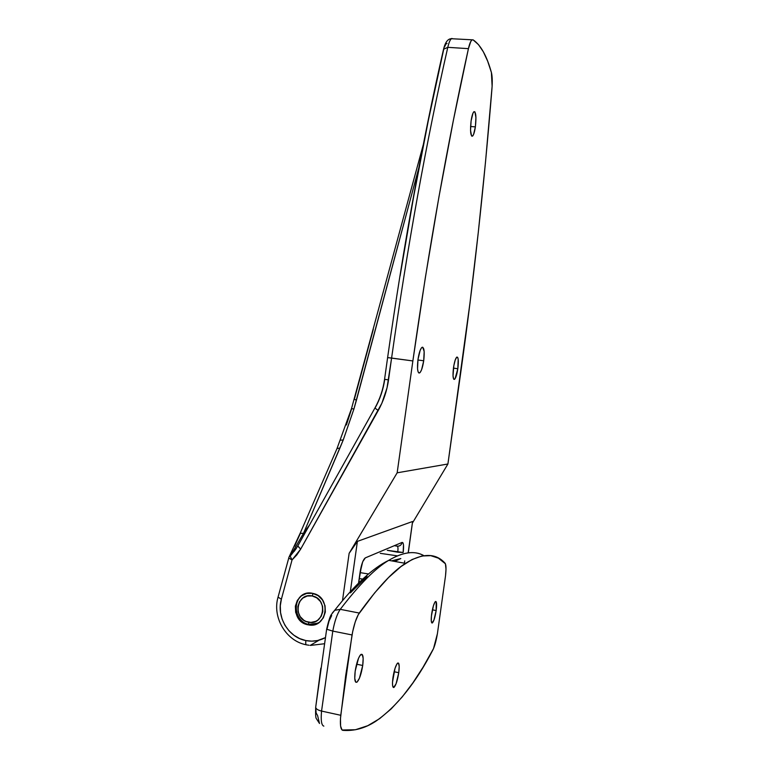 <?xml version="1.0" encoding="UTF-8"?>
<svg xmlns="http://www.w3.org/2000/svg" width="769" height="769" viewBox="0 0 769 769"><rect width="100%" height="100%" fill="white"/><g stroke="black" fill="none" stroke-linecap="round" stroke-linejoin="round"><path stroke-width="1.15" d="M431.669 613.893C432.745 607.183 434.014 603.05 435.465 601.502C436.696 601.271 436.927 604.29 436.158 610.538L432.389 609.817L436.158 610.538L436.167 601.733L434.966 602.04L433.408 605.799L431.419 615.959L431.274 620.987L432.024 623.015L433.937 620.102L436.158 610.538C435.1 617.209 433.831 621.342 432.361 622.928C431.14 623.178 430.909 620.17 431.669 613.893M355.191 671.106C356.653 662.311 358.594 656.736 361.007 654.381C363.093 653.765 363.66 657.466 362.718 665.473L356.566 664.205L362.718 665.473L363.17 658.331L362.218 654.467L360.171 655.217L358.517 658.264L355.191 671.106L354.749 678.383L355.749 682.18L357.056 682.093L359.469 678.133L362.718 665.473C361.276 674.211 359.334 679.786 356.893 682.209C354.826 682.862 354.259 679.162 355.191 671.106M392.93 677.739C394.218 669.895 395.804 664.993 397.708 663.032C399.236 662.647 399.582 665.867 398.755 672.692L394.084 671.731L398.755 672.692L399.207 666.473L398.544 663.138L396.967 663.839L395.006 668.405L392.507 682.199L392.594 685.573L393.641 687.534L396.083 683.766L398.755 672.692C397.486 680.488 395.9 685.39 393.978 687.399C392.459 687.813 392.113 684.593 392.93 677.739M445.53 575.741L437.407 633.675L433.524 648.584L423.094 667.156L412.857 682.93L402.206 696.945L391.133 708.941L379.646 718.64L367.745 725.705L355.451 729.743L342.051 730.012L340.6 726.09L340.475 718.429L345.685 675.643L352.692 631.532L355.23 621.91L358.258 614.671L374.676 592.861L388.547 577.529L400.995 566.551L412.117 559.505L421.989 555.997L430.717 555.651L438.388 558.159L445.424 563.783L446.001 569.223L445.53 575.741L437.407 633.675C436.167 640.913 434.677 646.306 432.918 649.853C415.779 682.93 396.669 706.778 375.58 721.399C365.083 728.243 354.153 731.223 342.791 730.339C340.561 729.646 339.879 724.629 340.754 715.285L352.039 634.954C353.894 624.889 356.307 617.584 359.267 613.047L340.263 609.336C337.158 613.835 334.669 621.083 332.794 631.099L352.039 634.954L332.794 631.099L321.557 711.075L340.754 715.285L321.557 711.075C320.711 720.39 321.48 725.407 323.845 726.128C321.48 725.407 320.711 720.39 321.557 711.075L332.794 631.099C334.669 621.083 337.158 613.835 340.263 609.336L359.267 613.047C377.454 587.881 392.853 571.329 405.465 563.369C422.517 552.882 435.715 552.834 445.078 563.225C446.126 564.696 446.28 568.868 445.53 575.741M400.812 558.534L394.728 561.428L400.812 558.534L391.632 560.861M404.725 560.889L404.398 563.177L404.725 560.889M359.354 578.586L362.699 579.105L359.354 578.586M380.232 553.324L397.352 555.852L380.232 553.324M360.19 572.645L368.514 573.962M326.998 629.08L329.036 621.035L331.689 615.546M350.414 592.88L367.053 576.49M319.471 723.437L317.616 715.631L316.117 712.921L315.934 709.95M319.519 723.485L316.357 718.64C315.655 717.958 315.444 714.132 315.703 707.182C315.79 708.835 317.741 710.133 321.557 711.075C317.741 710.133 315.79 708.835 315.703 707.172L320.836 668.136M423.911 555.67C414.779 550.393 403.052 551.95 388.749 560.341C375.445 568.137 359.286 584.469 340.263 609.336C359.306 584.44 375.483 568.099 388.787 560.313C402.379 552.325 413.616 550.546 422.517 554.987M332.323 613.018L334.669 610.317L340.263 609.336L334.669 610.317L332.323 613.018M405.465 563.369L388.749 560.341C372.907 567.955 354.884 584.603 334.688 610.307L331.429 614.45C330.122 616.132 328.526 621.064 326.652 629.244L332.794 631.099L326.652 629.234L315.703 707.115M296.353 548.364L290.182 556.17L292.047 559.938L281.377 599.214L278.051 597.138L281.377 599.214C276.167 616.68 288.356 637.463 305.87 640.577L311.81 641.163L317.693 640.51L325.21 637.703C319.135 640.933 312.685 641.894 305.87 640.577C305.533 643.634 305.822 645.066 306.735 644.893C305.822 645.066 305.533 643.634 305.87 640.577L299.66 638.587L293.95 635.271L288.99 630.791L284.991 625.351L282.136 619.18L280.55 612.576L280.291 605.818L281.377 599.214L292.047 559.938L296.805 554.949L300.669 549.124L381.847 403.283L387.028 387.884L391.594 358.056L412.866 360.94L425.295 277.907L438.916 197.075L453.412 120.166L468.427 48.649L470.753 41.516L471.974 39.94L473.127 39.863L478.529 44.669L483.374 51.85L487.671 61.184L491.401 72.459L492.122 86.243L485.547 161.625L478.251 232.709L470.042 302.544L447.914 463.995L397.16 472.81L412.866 360.94L397.16 472.81L349.136 553.324L342.484 600.647L349.136 553.324L397.16 472.81L447.914 463.995L412.472 522.968L447.914 463.995L460.862 371.667C473.685 280.675 484.037 186.377 491.949 88.752C492.487 81.476 492.304 76.044 491.401 72.459C486.787 55.868 480.692 44.996 473.127 39.863L451.432 38.719C450.105 39.738 448.894 42.612 447.789 47.332L468.427 48.649C469.503 43.91 470.666 41.017 471.916 39.988M310.561 645.412L324.21 643.768L310.561 645.412M457.824 368.736L453.441 368.14L457.824 368.736L458.18 359.21L457.642 357.325L456.805 357.085C458.382 356.979 458.728 360.863 457.824 368.736C456.93 374.532 455.834 378.079 454.527 379.367C452.941 379.53 452.605 375.647 453.499 367.726C454.402 361.911 455.498 358.364 456.786 357.095L455.267 359.873L453.854 365.525L453.018 375.887L453.71 379.194L455.046 378.79L457.824 368.736M423.709 360.776L417.913 359.998L423.709 360.776L424.161 351.51L422.7 347.184L421.47 347.857L420.134 350.424L417.99 359.44C419.009 352.923 420.335 348.895 421.979 347.348C424.152 347.05 424.719 351.529 423.709 360.776C422.7 367.265 421.364 371.292 419.711 372.869C417.557 373.225 416.981 368.745 417.99 359.44L417.548 368.86L418.096 371.86L419.067 373.052L420.297 372.273L421.614 369.668L423.709 360.776M475.377 126.885L470.58 126.491L475.377 126.885L475.944 117.59L474.944 111.918L474.002 111.649L472.935 113.264L471.099 120.935C471.868 115.84 472.82 112.755 473.954 111.688C475.953 111.87 476.424 116.946 475.377 126.885C474.608 131.97 473.656 135.056 472.512 136.142C470.532 136.026 470.061 130.951 471.099 120.935L470.532 130.384L471.57 135.959L472.522 136.132L473.569 134.469L475.377 126.885M308.09 624.822L308.907 624.39L308.09 624.822C288.808 621.736 293.431 588.891 312.522 593.322L313.406 593.524C331.795 597.407 327.008 628.744 308.619 624.918L313.992 624.774L319.356 622.323L323.336 617.843L325.335 612.018L325.037 605.751L322.49 599.993L318.097 595.629L312.522 593.322L306.62 593.418L301.304 595.898L297.353 600.358L295.373 606.145L295.661 612.374L298.18 618.113L302.534 622.486L308.09 624.822M447.049 43.41L446.155 43.737L444.357 47.169M443.559 50.062L428.323 120.541L413.712 196.297L400.091 275.888M373.301 329.334L354.365 399.246M351.702 408.589L346.406 424.969M300.093 533.965L294.642 546.105M412.578 521.488L408.176 552.873L412.578 521.488L357.402 541.376L412.578 521.488M403.148 552.498L403.494 544.923L402.975 542.847L402.081 542.424L365.333 557.871L363.131 560.822L361.68 564.782L358.556 583.085L360.084 572.184C361.401 564.283 363.151 559.505 365.333 557.871L362.795 561.591L365.333 557.871L402.081 542.424C401.428 545.115 399.755 546.355 397.064 546.153C397.986 546.153 398.217 548.162 397.736 552.2L387.288 550.325L403.148 552.498L397.736 552.2C398.217 548.162 397.986 546.153 397.064 546.153C399.755 546.355 401.428 545.115 402.081 542.424C403.59 542.433 403.946 545.788 403.148 552.498M350.328 591.659L357.402 541.376L349.136 553.324L357.402 541.376L350.328 591.659M306.744 644.883L309.09 645.249M296.161 548.662L290.182 556.17L303.524 533.311L309.628 524.785L303.524 533.311L343.243 439.955L353.894 409.089L418.749 168.2M384.731 379.348C383.279 389.499 380.078 399.024 375.128 407.926M418.817 167.873L356.451 400.14L354.173 399.284L356.451 400.14L353.894 409.089L351.539 408.502L353.894 409.089L343.243 439.955L340.513 440.185L343.243 439.955L339.888 448.087L337.033 448.51L339.888 448.087L303.524 533.311L300.131 533.34L303.524 533.311L290.182 556.17L289.202 556.756L290.182 556.17L292.047 559.938L288.673 558.025L292.047 559.938L300.669 549.124L378.233 410.521C383.539 400.985 386.97 390.767 388.528 379.876L391.594 358.056C407.762 244.311 426.497 140.737 447.789 47.332C448.885 42.631 450.096 39.767 451.413 38.729L451.432 38.719C447.894 38.738 445.27 42.218 443.559 49.178C422.296 141.986 403.648 244.792 387.614 357.595L412.866 360.94C429.092 246.628 447.616 142.534 468.427 48.649L447.789 47.332C426.497 140.737 407.762 244.311 391.594 358.056L387.614 357.604L384.567 379.319L388.528 379.876L384.567 379.319C383.106 389.518 379.896 399.082 374.926 408.022L378.233 410.521L374.926 408.022L297.718 546.096L300.669 549.124L297.814 545.923L294.191 551.383L296.44 548.22M394.343 545.673L397.064 546.153L394.343 545.673M447.789 47.332L443.54 49.293L447.789 47.332M452.028 38.46L449.73 39.094M451.547 38.642L450.961 38.777M423.296 144.678L351.539 408.502L336.937 448.74L300.121 533.359L289.019 557.092L278.051 597.138C272.082 617.142 285.876 640.942 306.149 644.768M412.53 522.074L408.281 552.863M308.907 624.39L308.456 622.198C292.383 619.631 296.238 592.245 312.147 595.946L313.137 593.457L312.147 595.946L307.235 596.023L302.794 598.09L299.506 601.81L297.853 606.635L298.093 611.826L300.189 616.613L303.832 620.256L306.062 621.467L310.926 622.429L315.713 621.371L317.837 620.112L321.163 616.382L322.826 611.528L322.576 606.308L320.452 601.512L316.79 597.869L312.147 595.946C328.325 598.407 324.431 626.053 308.456 622.198L308.907 624.39C294.767 622.275 291.451 599.637 304.428 594.12C291.451 599.637 294.767 622.275 308.907 624.39L318.068 623.169L308.907 624.39M393.978 687.399L393.084 687.217M356.893 682.209L355.528 681.92M432.361 622.928L431.726 622.803M309.436 624.486L308.619 624.918M318.635 640.423L310.253 645.383M471.666 136.075L472.512 136.142M418.547 372.715L419.711 372.869M453.758 379.261L454.527 379.367M358.748 582.892L360.277 572.001L362.66 561.918"/></g></svg>
